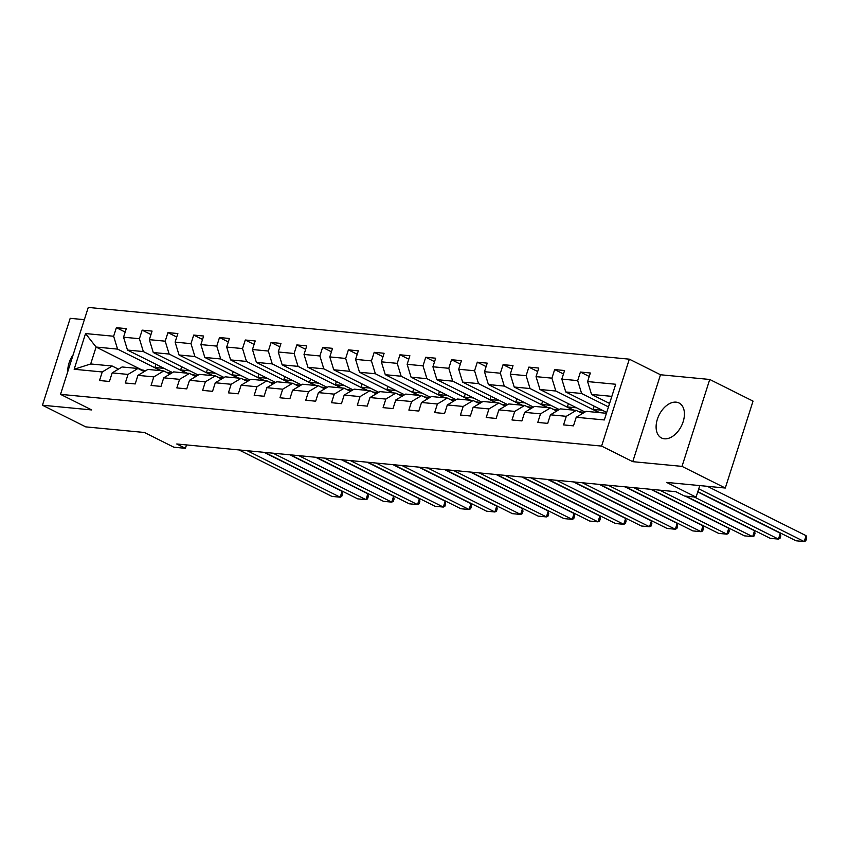 <?xml version="1.0" encoding="UTF-8"?>
<svg xmlns="http://www.w3.org/2000/svg" width="849" height="849" viewBox="0 0 849 849"><rect width="100%" height="100%" fill="white"/><g stroke="black" fill="none" stroke-linecap="round" stroke-linejoin="round"><path stroke-width="1.27" d="M664.417 438.795A19.569 12.438 -63.4 0 0 682.363 423.895A19.569 12.438 -63.4 0 0 679.009 402.978A19.569 12.438 -63.4 0 0 676.112 402.15A19.569 12.438 -63.4 0 0 658.166 417.05A19.569 12.438 -63.4 0 0 661.509 437.978A19.569 12.438 -63.4 0 0 664.417 438.795M84.359 319.67L70.191 318.322L42.45 405.228L85.749 426.877L144.415 432.481L173.854 447.211L185.422 448.314L186.504 444.918M629.332 359.169L88.264 307.434L60.523 394.35L601.591 446.086L629.332 359.169L660.501 374.759L632.76 461.665L682.012 466.377L709.743 379.471L660.501 374.759M709.743 379.471L753.042 401.121L725.301 488.026L666.635 482.412L696.074 497.143L699.767 485.586M682.012 466.377L725.301 488.026M141.857 369.941L96.086 347.05L90.684 363.966L112.174 366.025L102.241 371.958L99.513 380.522L109.425 381.477L112.164 372.902L128.029 374.42L125.291 382.995L135.203 383.939L137.941 375.364L153.807 376.882L151.069 385.457L160.981 386.401L163.719 377.826L179.585 379.344L176.847 387.919L186.769 388.874L189.507 380.299L205.362 381.817L202.635 390.381L212.547 391.336L215.285 382.761L231.151 384.279L228.413 392.854L238.325 393.798L241.063 385.223L256.929 386.741L254.191 395.316L264.113 396.26L266.841 387.685L282.706 389.203L279.968 397.778L289.891 398.733L292.629 390.158L308.495 391.676L305.757 400.25L315.669 401.195L318.407 392.62L334.273 394.138L331.534 402.713L341.447 403.657L344.185 395.082L360.05 396.6L357.312 405.175L367.235 406.119L369.962 397.555L385.828 399.072L383.101 407.637L393.013 408.592L395.751 400.017L411.616 401.535L408.878 410.109L418.79 411.054L421.529 402.479L437.394 403.997L434.656 412.572L444.579 413.516L447.306 404.941L463.172 406.459L460.434 415.034L470.357 415.989L473.095 407.414L488.96 408.931L486.222 417.496L496.134 418.451L498.872 409.876L514.738 411.394L512 419.968L521.912 420.913L524.65 412.338L540.516 413.856L537.778 422.431L547.701 423.375L550.428 414.811L566.294 416.318L563.566 424.893L573.478 425.848L576.216 417.273L604.308 419.958L615.705 384.257L587.604 381.572L590.342 372.998L580.429 372.042L589.238 376.457M102.241 371.958L74.15 369.262L85.547 333.561L113.639 336.246L116.377 327.672L125.185 332.086M580.429 372.042L577.691 380.617L561.826 379.1L564.564 370.525L554.652 369.58L551.914 378.155L536.048 376.638L538.786 368.063L528.863 367.118L526.136 375.693L510.27 374.176L512.998 365.601L503.086 364.646L500.348 373.22L484.482 371.703L487.22 363.139L477.308 362.183L474.57 370.758L458.704 369.241L461.442 360.666L451.519 359.721L448.792 368.296L432.926 366.779L435.664 358.204L425.742 357.259L423.004 365.834L407.138 364.317L409.876 355.742L399.964 354.786L397.226 363.361L381.36 361.844L384.098 353.269L374.186 352.324L371.448 360.899L355.582 359.382L358.32 350.807L348.398 349.862L345.67 358.437L329.805 356.92L332.532 348.345L322.62 347.4L319.882 355.964L304.016 354.457L306.754 345.883L296.842 344.927L294.104 353.502L278.239 351.985L280.977 343.41L271.064 342.465L268.326 351.04L252.461 349.523L255.199 340.948L245.276 340.003L242.538 348.578L226.672 347.061L229.41 338.486L219.498 337.531L216.76 346.105L200.895 344.588L203.633 336.024L193.721 335.068L190.983 343.643L175.117 342.126L177.855 333.551L167.932 332.606L165.205 341.181L149.339 339.664L152.067 331.089L142.154 330.144L139.416 338.719L123.551 337.202L126.289 328.627L116.377 327.672M696.074 497.143L684.506 496.028L675.846 491.698L176.762 443.985L185.422 448.314M112.164 372.902L122.086 366.97L137.952 368.487L144.213 371.618M172.517 372.573L127.488 350.053L143.343 351.571L186.44 373.125M137.952 368.487L128.029 374.42M123.551 337.202L127.488 350.053M139.416 338.719L143.343 351.571M137.941 375.364L147.864 369.432L163.73 370.949L169.991 374.08M198.295 375.035L153.266 352.526L169.131 354.044L212.218 375.587M163.73 370.949L153.807 376.882M149.339 339.664L153.266 352.526M165.205 341.181L169.131 354.044M163.719 377.826L173.652 371.894L189.507 373.411L195.779 376.542M224.072 377.508L179.043 354.988L194.909 356.506L238.007 378.049M189.507 373.411L179.585 379.344M175.117 342.126L179.043 354.988M190.983 343.643L194.909 356.506M189.507 380.299L199.43 374.367L215.296 375.884L221.557 379.015M249.861 379.97L204.821 357.45L220.687 358.968L263.784 380.522M215.296 375.884L205.362 381.817M200.895 344.588L204.821 357.45M216.76 346.105L220.687 358.968M215.285 382.761L225.208 376.829L241.074 378.346L247.335 381.477M275.638 382.432L230.61 359.912L246.475 361.43L289.562 382.984M241.074 378.346L231.151 384.279M226.672 347.061L230.61 359.912M242.538 348.578L246.475 361.43M241.063 385.223L250.986 379.291L266.851 380.808L273.113 383.939M301.416 384.905L256.387 362.385L272.253 363.903L315.35 385.446M266.851 380.808L256.929 386.741M252.461 349.523L256.387 362.385M268.326 351.04L272.253 363.903M266.841 387.685L276.774 381.763L292.64 383.27L298.901 386.412M327.205 387.367L282.165 364.847L298.031 366.365L341.128 387.908M292.64 383.27L282.706 389.203M278.239 351.985L282.165 364.847M294.104 353.502L298.031 366.365M292.629 390.158L302.552 384.226L318.417 385.743L324.679 388.874M352.982 389.829L307.954 367.309L323.809 368.827L366.906 390.381M318.417 385.743L308.495 391.676M304.016 354.457L307.954 367.309M319.882 355.964L323.809 368.827M318.407 392.62L328.33 386.688L344.195 388.205L350.457 391.336M378.76 392.291L333.731 369.782L349.597 371.289L392.684 392.843M344.195 388.205L334.273 394.138M329.805 356.92L333.731 369.782M345.67 358.437L349.597 371.289M344.185 395.082L354.107 389.15L369.973 390.667L376.245 393.798M404.538 394.764L359.509 372.244L375.375 373.762L418.472 395.305M369.973 390.667L360.05 396.6M355.582 359.382L359.509 372.244M371.448 360.899L375.375 373.762M369.962 397.555L379.896 391.622L395.761 393.14L402.023 396.271M430.326 397.226L385.287 374.706L401.153 376.224L444.25 397.767M395.761 393.14L385.828 399.072M381.36 361.844L385.287 374.706M397.226 363.361L401.153 376.224M395.751 400.017L405.673 394.085L421.539 395.602L427.8 398.733M456.104 399.688L411.075 377.168L426.941 378.686L470.028 400.24M421.539 395.602L411.616 401.535M407.138 364.317L411.075 377.168M423.004 365.834L426.941 378.686M421.529 402.479L431.451 396.547L447.317 398.064L453.578 401.195M481.882 402.15L436.853 379.641L452.719 381.159L495.816 402.702M447.317 398.064L437.394 403.997M432.926 366.779L436.853 379.641M448.792 368.296L452.719 381.159M447.306 404.941L457.24 399.009L473.105 400.526L479.367 403.657M507.67 404.623L462.631 382.103L478.496 383.621L521.594 405.164M473.105 400.526L463.172 406.459M458.704 369.241L462.631 382.103M474.57 370.758L478.496 383.621M473.095 407.414L483.017 401.481L498.883 402.999L505.144 406.13M533.448 407.085L488.408 384.565L504.274 386.083L547.372 407.637M498.883 402.999L488.96 408.931M484.482 371.703L488.408 384.565M500.348 373.22L504.274 386.083M498.872 409.876L508.795 403.944L524.661 405.461L530.922 408.592M559.226 409.547L514.197 387.027L530.063 388.545L573.149 410.099M524.661 405.461L514.738 411.394M510.27 374.176L514.197 387.027M526.136 375.693L530.063 388.545M524.65 412.338L534.573 406.406L550.439 407.923L556.7 411.054M585.003 412.02L539.975 389.5L555.84 391.018L598.938 412.561M550.439 407.923L540.516 413.856M536.048 376.638L539.975 389.5M551.914 378.155L555.84 391.018M550.428 414.811L560.361 408.878L576.227 410.396L582.488 413.527M606.706 412.444L565.752 391.962L581.618 393.48L608.478 406.904M576.227 410.396L566.294 416.318M561.826 379.1L565.752 391.962M577.691 380.617L581.618 393.48M576.216 417.273L586.139 411.341L606.441 413.283M609.571 403.445L591.541 394.424L611.832 396.366M587.604 381.572L591.541 394.424M632.76 461.665L601.591 446.086M42.45 405.228L91.703 409.94L60.523 394.35M112.174 366.025L118.435 369.156M160.663 370.652L117.565 349.109L96.086 347.05L85.547 333.561M90.684 363.966L74.15 369.262M113.639 336.246L117.565 349.109M602.387 410.279L593.154 409.398L599.606 412.625M594.173 406.172L593.154 409.398M554.652 369.58L563.46 373.984M576.609 407.817L567.365 406.936L573.828 410.163M568.395 403.71L567.365 406.936M528.863 367.118L537.682 371.522M550.831 405.355L541.588 404.464L548.051 407.7M542.617 401.248L541.588 404.464M503.086 364.646L511.894 369.06M525.053 402.882L515.81 402.002L522.262 405.228M516.839 398.775L515.81 402.002M477.308 362.183L486.116 366.588M499.265 400.42L490.022 399.539L496.485 402.766M491.051 396.313L490.022 399.539M451.519 359.721L460.338 364.125M473.487 397.958L464.244 397.067L470.707 400.303M465.273 393.851L464.244 397.067M425.742 357.259L434.561 361.663M447.71 395.485L438.466 394.605L444.918 397.841M439.495 391.378L438.466 394.605M399.964 354.786L408.772 359.201M421.921 393.023L412.688 392.142L419.141 395.369M413.707 388.916L412.688 392.142M374.186 352.324L382.995 356.729M396.143 390.561L386.9 389.68L393.363 392.907M387.929 386.454L386.9 389.68M348.398 349.862L357.217 354.266M370.366 388.099L361.122 387.208L367.585 390.444M362.152 383.992L361.122 387.208M322.62 347.4L331.428 351.804M344.588 385.626L335.344 384.746L341.797 387.972M336.374 381.519L335.344 384.746M296.842 344.927L305.651 349.342M318.799 383.164L309.556 382.283L316.019 385.51M310.585 379.057L309.556 382.283M271.064 342.465L279.873 346.87M293.022 380.702L283.778 379.821L290.241 383.048M284.808 376.595L283.778 379.821M245.276 340.003L254.095 344.407M267.244 378.24L258 377.349L264.453 380.585M259.03 374.133L258 377.349M219.498 337.531L228.307 341.945M241.456 375.767L232.223 374.887L238.675 378.113M233.252 371.66L232.223 374.887M193.721 335.068L202.529 339.473M215.678 373.305L206.434 372.424L212.897 375.651M207.464 369.198L206.434 372.424M167.932 332.606L176.751 337.011M189.9 370.843L180.657 369.952L187.12 373.189M181.686 366.736L180.657 369.952M142.154 330.144L150.963 334.548M164.122 368.37L154.879 367.49L161.331 370.726M155.908 364.263L154.879 367.49M73.184 354.691A19.569 12.438 -63.4 0 0 67.803 371.554M698.738 488.812L804.226 541.566L806.104 535.687L707.344 486.307M697.814 491.698L795.959 540.771L804.226 541.566L805.797 540.802L806.55 538.457L806.104 535.687M694.174 496.952L778.448 539.094L780.316 533.225L697.74 491.932M579.092 411.829A19.187 14.391 -84.5 0 1 580.387 411.871A19.187 14.391 -84.5 0 1 583.762 412.763M685.907 496.166L770.181 538.308L778.448 539.094L780.019 538.34L780.772 535.995L780.316 533.225M659.726 490.16L752.66 536.632L754.538 530.763L685.228 496.103M553.315 409.356A19.187 14.391 -84.5 0 1 554.599 409.409A19.187 14.391 -84.5 0 1 557.984 410.29M651.47 489.374L744.403 535.846L752.66 536.632L754.241 535.878L754.984 533.533L754.538 530.763M633.948 487.697L726.882 534.17L728.76 528.29L650.79 489.311M527.526 406.894A19.187 14.391 -84.5 0 1 528.821 406.936A19.187 14.391 -84.5 0 1 532.206 407.828M625.692 486.901L718.625 533.374L726.882 534.17L728.463 533.416L729.206 531.06L728.76 528.29M608.171 485.235L701.104 531.697L702.983 525.828L625.002 486.838M501.748 404.432A19.187 14.391 -84.5 0 1 503.043 404.474A19.187 14.391 -84.5 0 1 506.428 405.366M599.903 484.439L692.837 530.912L701.104 531.697L702.675 530.943L703.428 528.598L702.983 525.828M582.393 482.763L675.326 529.235L677.194 523.366L599.224 484.376M475.971 401.97A19.187 14.391 -84.5 0 1 477.265 402.012A19.187 14.391 -84.5 0 1 480.64 402.893M574.126 481.977L667.059 528.449L675.326 529.235L676.897 528.481L677.651 526.136L677.194 523.366M556.604 480.301L649.538 526.773L651.416 520.904L573.446 481.914M450.193 399.497A19.187 14.391 -84.5 0 1 451.477 399.55A19.187 14.391 -84.5 0 1 454.862 400.431M548.348 479.515L641.282 525.977L649.538 526.773L651.119 526.019L651.862 523.663L651.416 520.904M530.827 477.838L623.76 524.311L625.639 518.431L547.669 479.441M424.404 397.035A19.187 14.391 -84.5 0 1 425.699 397.077A19.187 14.391 -84.5 0 1 429.085 397.969M522.559 477.042L615.493 523.515L623.76 524.311L625.331 523.557L626.084 521.201L625.639 518.431M505.049 475.366L597.983 521.838L599.85 515.969L521.88 476.979M398.627 394.573A19.187 14.391 -84.5 0 1 399.921 394.615A19.187 14.391 -84.5 0 1 403.296 395.507M496.782 474.58L589.715 521.053L597.983 521.838L599.553 521.084L600.307 518.739L599.85 515.969M479.271 472.904L572.205 519.376L574.073 513.507L496.103 474.517M372.849 392.111A19.187 14.391 -84.5 0 1 374.133 392.153A19.187 14.391 -84.5 0 1 377.518 393.034M471.004 472.118L563.938 518.59L572.205 519.376L573.775 518.622L574.518 516.277L574.073 513.507M453.483 470.442L546.416 516.914L548.295 511.034L470.325 472.055M347.071 389.638A19.187 14.391 -84.5 0 1 348.355 389.691A19.187 14.391 -84.5 0 1 351.741 390.572M445.226 469.656L538.16 516.118L546.416 516.914L547.998 516.16L548.741 513.804L548.295 511.034M427.705 467.979L520.639 514.452L522.517 508.572L444.536 469.582M321.283 387.176A19.187 14.391 -84.5 0 1 322.578 387.218A19.187 14.391 -84.5 0 1 325.963 388.11M419.438 467.183L512.371 513.656L520.639 514.452L522.209 513.687L522.963 511.342L522.517 508.572M401.927 465.507L494.861 511.979L496.729 506.11L418.759 467.12M295.505 384.714A19.187 14.391 -84.5 0 1 296.8 384.756A19.187 14.391 -84.5 0 1 300.175 385.648M393.66 464.721L486.594 511.194L494.861 511.979L496.432 511.225L497.185 508.88L496.729 506.11M376.139 463.045L469.072 509.517L470.951 503.648L392.981 464.658M269.727 382.241A19.187 14.391 -84.5 0 1 271.011 382.294A19.187 14.391 -84.5 0 1 274.397 383.175M367.882 462.259L460.816 508.731L469.072 509.517L470.654 508.763L471.397 506.418L470.951 503.648M350.361 460.583L443.295 507.055L445.173 501.175L367.203 462.196M243.939 379.779A19.187 14.391 -84.5 0 1 245.234 379.821A19.187 14.391 -84.5 0 1 248.619 380.713M342.094 459.787L435.028 506.259L443.295 507.055L444.865 506.301L445.619 503.945L445.173 501.175M324.583 458.12L417.517 504.582L419.385 498.713L341.415 459.723M218.161 377.317A19.187 14.391 -84.5 0 1 219.456 377.359A19.187 14.391 -84.5 0 1 222.831 378.251M316.316 457.324L409.25 503.797L417.517 504.582L419.088 503.828L419.841 501.483L419.385 498.713M298.806 455.648L391.739 502.12L393.607 496.251L315.637 457.261M192.383 374.855A19.187 14.391 -84.5 0 1 193.668 374.897A19.187 14.391 -84.5 0 1 197.053 375.778M290.538 454.862L383.472 501.334L391.739 502.12L393.31 501.366L394.063 499.021L393.607 496.251M273.017 453.186L365.951 499.658L367.829 493.789L289.859 454.799M166.606 372.382A19.187 14.391 -84.5 0 1 167.89 372.435A19.187 14.391 -84.5 0 1 171.275 373.316M264.761 452.4L357.694 498.862L365.951 499.658L367.532 498.904L368.275 496.548L367.829 493.789M247.239 450.723L340.173 497.196L342.051 491.316L264.081 452.326M140.817 369.92A19.187 14.391 -84.5 0 1 142.112 369.962A19.187 14.391 -84.5 0 1 145.497 370.854M238.972 449.928L331.906 496.4L340.173 497.196L341.744 496.442L342.497 494.086L342.051 491.316M580.387 411.871L578.901 411.733M554.599 409.409L553.124 409.26M528.821 406.936L527.335 406.798M503.043 404.474L501.557 404.336M477.265 402.012L475.78 401.874M451.477 399.55L450.002 399.401M425.699 397.077L424.213 396.939M399.921 394.615L398.436 394.477M374.133 392.153L372.658 392.005M348.355 389.691L346.87 389.542M322.578 387.218L321.092 387.08M296.8 384.756L295.314 384.618M271.011 382.294L269.536 382.146M245.234 379.821L243.748 379.683M219.456 377.359L217.97 377.221M193.668 374.897L192.192 374.759M167.89 372.435L166.404 372.287M142.112 369.962L140.626 369.824"/></g></svg>
